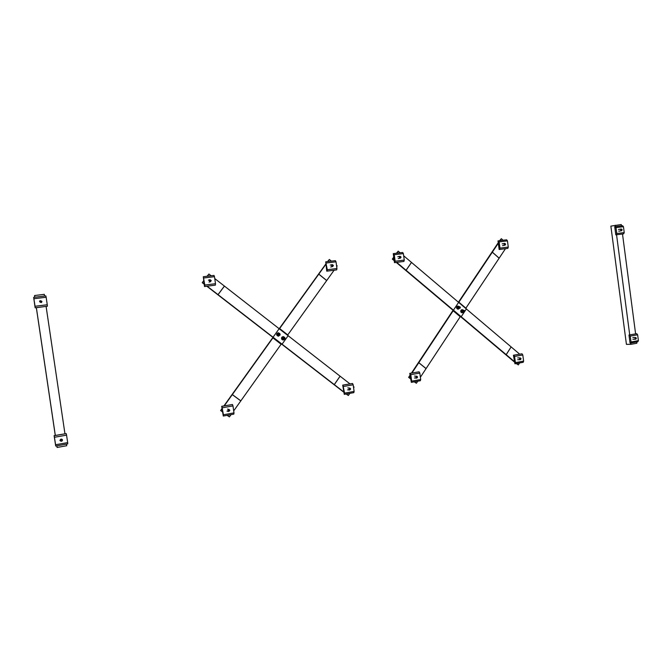 <?xml version="1.0" encoding="UTF-8"?>
<svg xmlns="http://www.w3.org/2000/svg" width="672" height="672" viewBox="0 0 672 672"><rect width="100%" height="100%" fill="white"/><g stroke="black" fill="none" stroke-linecap="round" stroke-linejoin="round"><path stroke-width="1.01" d="M410.105 375.791L408.635 377.345L410.029 375.253M453.415 310.38L411.97 372.994M498.322 243.222L458.791 302.308M499.598 240.677L501.337 238.686L500.052 240.618M458.514 302.081L498.246 242.701M411.474 373.078L453.146 310.153M420.378 377.244L460.48 316.336M465.814 308.272L505.453 248.716M503.093 240.248L501.337 238.686M414.557 381.772L416.405 383.25L414.238 381.822M410.525 378.857L408.635 377.345M409.055 377.37L410.474 378.504M416.405 383.25L417.774 381.192M394.237 260.711L392.33 259.106L394.17 260.224M514.324 361.931L396.278 262.433M516.65 363.485L518.347 364.913L516.247 363.552M396.715 262.374L514.265 361.469M519.582 362.956L518.347 364.913M519.649 354.144L403.662 255.78M400.126 252.781L398.21 251.152L396.791 253.184M393.792 257.494L392.734 259.014M398.21 251.152L396.421 253.226M392.33 259.106L393.733 257.082M460.337 307.936L459.707 306.692L459.22 306.995L459.841 308.238L460.337 307.936M460.295 307.843C458.203 308.683 460.421 305.332 460.295 307.843M458.136 306.172L456.859 307.079L457.607 308.767L458.548 309.011L457.355 308.473L457.153 307.054L458.136 306.172L459.337 306.726M459.211 306.734L458.548 306.516L457.918 308.213L459.346 308.28M458.69 308.616L457.825 308.221L458.506 306.516M459.421 308.272L458.548 309.011M459.169 307.079C457.716 307.264 457.682 307.633 459.077 308.179M457.792 306.037L457.733 306.046C456.011 307.264 456.112 308.33 458.018 309.221L458.077 309.221M458.993 306.508L457.85 306.029C456.128 307.255 456.229 308.314 458.136 309.212L459.194 308.515M463.462 310.582L464.083 311.825L464.579 311.522L463.957 310.279L463.462 310.582M463.63 310.666C465.721 309.826 463.504 313.169 463.63 310.666M462.37 309.758L461.093 310.666L461.84 312.346L462.781 312.589L461.588 312.052L461.387 310.64L462.37 309.758L463.571 310.313M463.445 310.321L462.79 310.094L462.151 311.8L463.571 311.867M462.916 312.203L462.059 311.808L462.748 310.103M463.646 311.867L462.781 312.589M462.445 310.54C462.126 311.758 462.47 312.085 463.487 311.531M462.034 309.616L460.967 310.246C460.438 311.674 460.866 312.53 462.235 312.799L462.294 312.791M463.226 310.086L462.092 309.616L461.084 310.237C460.555 311.665 460.984 312.522 462.353 312.791L463.411 312.11M498.372 240.828L499.136 241.895L507.444 240.878L506.671 239.812L498.002 240.904L499.162 249.505L507.822 248.388L508.276 247.078L507.444 240.878M507.822 248.388L499.162 249.505M508.276 247.078L499.968 248.119L499.531 249.43M499.136 241.895L499.968 248.119M504.076 244.356L505.033 245.154L505.655 244.163L504.689 243.365L504.076 244.356M504.302 244.322C505.369 241.676 506.033 246.624 504.302 244.322M513.794 355.236L514.576 356.429L522.799 354.984L522.018 353.8L513.425 355.228L522.018 353.8M523.631 361.141L515.407 362.611L514.945 363.787L523.16 362.317L523.631 361.141L522.799 354.984M514.945 363.787L513.425 355.228M514.576 356.429L515.407 362.611M519.515 358.949L520.279 359.713L521.069 358.672L520.296 357.899L519.515 358.949M519.742 358.924C520.792 356.219 521.455 361.133 519.742 358.924M393.565 253.579L394.246 254.713L403.368 253.596L402.679 252.47L393.263 253.646L394.498 262.651L403.914 261.45L404.258 260.089L403.368 253.596M403.914 261.45L394.498 262.651M404.258 260.089L395.144 261.232L394.808 262.592M394.246 254.713L395.144 261.232M399.361 257.3L400.428 258.132L401.092 257.09L400.025 256.259L399.361 257.3M399.588 257.267C400.764 254.486 401.478 259.669 399.588 257.267M410.088 373.397L410.785 374.665L419.807 373.078L419.101 371.818L409.769 373.38L419.101 371.818M420.697 379.529L411.676 381.142L411.323 382.351L420.336 380.73L420.697 379.529L419.807 373.078M411.323 382.351L409.769 373.38M410.785 374.665L411.676 381.142M415.901 377.311L416.699 378.118L417.606 377.009L416.8 376.211L415.901 377.311M416.119 377.294C417.287 374.447 417.992 379.596 416.119 377.294M621.424 225.851L621.256 224.532L610.865 226.12L626.422 344.358L630.949 344.316L636.838 343.258L636.67 341.981M622.499 233.999L635.603 333.841M630.949 344.316L630.781 343.039M629.714 334.874L616.552 234.746M615.476 226.573L615.3 225.246M629.404 334.992L630.26 336.101L637.636 334.807L636.77 333.698L628.975 335L636.77 333.698M638.4 340.645L631.033 341.964L630.462 343.09L637.829 341.771L638.4 340.645L637.636 334.807M630.462 343.09L630.034 343.098L628.975 335M630.26 336.101L631.033 341.964M634.998 338.478L635.712 339.209L636.392 338.226L635.67 337.487L634.998 338.478M635.216 338.453C636.149 335.899 636.762 340.553 635.216 338.453M615.157 226.615L615.997 227.615L623.448 226.699L622.6 225.708L614.729 226.699L615.804 234.847L623.666 233.831L624.221 232.579L623.448 226.699M623.666 233.831L615.804 234.847M624.221 232.579L616.778 233.512L616.224 234.772M615.997 227.615L616.778 233.512M620.743 229.942L621.592 230.706L622.154 229.765L621.298 229.001L620.743 229.942M620.962 229.908C621.911 227.405 622.524 232.092 620.962 229.908M287.591 335.16L334.076 270.253M336.68 266.599L337.176 265.902L336.504 265.348M233.696 410.886L281.417 343.812M227.111 415.346L229.404 416.9L231.008 414.649M325.811 264.398L279.434 328.81M273.21 337.47L224.272 405.854M222.071 408.92L220.836 410.642L222.491 411.852M227.245 415.321L229.404 416.9M220.836 410.642L222.516 411.986M220.584 410.575L222.02 408.568M223.927 405.913L273.025 337.327M279.25 328.658L325.769 264.062M327.533 261.61L329.347 259.476L327.844 261.576M331.38 261.139L329.347 259.476M211.168 275.764L208.933 274.025L207.06 276.268M349.936 383.855L214.754 278.561M353.598 387.803L354.085 387.089L353.422 386.568M343.678 392.112L206.833 286.238M204.179 284.189L202.23 282.677L203.683 280.745M202.23 282.677L203.717 280.946M207.262 276.242L208.933 274.025M202.465 282.601L204.137 283.903M207.119 286.205L343.644 391.843M346.399 393.977L348.365 395.497L349.81 393.364M348.365 395.497L346.147 394.019M283.786 337.73L284.466 339.074L285.079 338.738L284.399 337.394L283.786 337.73M283.954 337.823C286.398 336.882 283.786 340.536 283.954 337.823M283.214 336.748L281.862 337.722L282.089 339.251L283.676 339.797L282.29 339.242L282.064 337.714L283.214 336.748L284.634 337.411M284.357 337.394L283.601 337.126L282.803 338.974L284.424 339.074M283.66 339.402L282.736 338.982L283.542 337.134M284.617 339.049L283.676 339.797M283.147 337.613C282.668 338.646 282.971 339.1 284.071 338.982M283.088 336.563L281.803 337.26C281.173 338.764 281.635 339.679 283.189 340.007L284.701 339.024M284.55 337.285L283.13 336.563L281.879 337.252C281.257 338.764 281.719 339.679 283.265 340.007M280.148 334.908L279.451 333.564L278.855 333.9L279.544 335.244L280.148 334.908M280.073 334.816C277.62 335.748 280.241 332.094 280.073 334.816M278.3 332.926L276.94 333.9L277.175 335.429L278.754 335.983L277.368 335.42L277.141 333.892L278.3 332.926L279.72 333.589M279.426 333.564L278.67 333.304L277.88 335.16L279.518 335.244M278.762 335.588L277.813 335.16L278.636 333.312M279.728 335.21L278.754 335.983M279.073 333.69C277.62 334.261 277.645 334.748 279.157 335.16M278.149 332.749L278.116 332.749C276.058 334.018 276.116 335.16 278.3 336.193L278.334 336.193M279.644 333.472L278.191 332.749C276.133 334.009 276.2 335.16 278.376 336.193L279.812 335.185M233.839 414.137L233.982 412.885L223.415 414.775L223.28 416.035L233.839 414.137M223.28 416.035L221.701 406.308L232.462 404.502L221.894 406.35L223.415 414.775M222.407 407.77L232.982 405.905L232.462 404.502M233.982 412.885L232.982 405.905M229.832 410.298L229.076 409.466L227.833 410.651L228.572 411.482L229.832 410.298M229.698 410.34C228.32 413.44 227.522 407.879 229.698 410.34M215.376 285.138L215.494 283.702L204.8 285.046L204.7 286.482L215.376 285.138L204.515 286.532L203.297 276.721L204.8 285.046M203.792 277.981L214.486 276.679L213.982 275.428L203.297 276.721M215.494 283.702L214.486 276.679M211.252 280.552L209.924 279.686L209.227 280.804L210.546 281.669L211.252 280.552M211.109 280.56C209.714 283.584 208.908 277.981 211.109 280.56M353.816 392.65L354.102 391.423L344.543 393.137L344.266 394.363L353.816 392.65M344.266 394.363L342.703 385.123L352.531 383.477L342.972 385.148L344.543 393.137M343.61 386.467L353.178 384.787L352.531 383.477M354.102 391.423L353.178 384.787M350.65 388.878L349.843 388.063L348.835 389.206L349.642 390.02L350.65 388.878M350.549 388.92C349.314 391.852 348.566 386.551 350.549 388.92M336.68 269.892L336.949 268.514L327.281 269.724L327.029 271.11L336.68 269.892L326.76 271.169L325.727 261.828L327.281 269.724M326.34 263.004L336.017 261.828L335.387 260.652L325.727 261.828M336.949 268.514L336.017 261.828M333.413 265.457L332.262 264.608L331.582 265.675L332.724 266.524L333.413 265.457M333.304 265.457C332.052 268.321 331.304 262.996 333.304 265.457M44.562 296.041L44.31 294.344L34.566 295.529L34.776 297.226L34.532 295.562M57.061 447.418L56.868 445.838M55.322 435.431L36.364 307.658M34.818 297.226L34.566 295.529M57.103 447.468L66.73 445.738L66.486 444.116M46.099 306.44L64.949 433.751M47.376 306.247L47.258 304.752L35.062 306.272L35.196 307.776L47.376 306.247L35.146 307.818L33.65 297.368L35.062 306.272M33.944 298.738L46.15 297.242L45.839 295.882L33.65 297.368M47.258 304.752L46.15 297.242M41.95 301.476L40.051 300.762L39.64 301.762L41.513 302.501L41.95 301.476M41.756 301.493C40.144 304.744 39.253 298.754 41.756 301.493M67.746 443.89L67.662 442.596L55.608 444.746L55.709 446.048L67.746 443.89M55.709 446.048L54.113 435.641L66.226 433.608L54.18 435.716L55.608 444.746M54.499 437.27L66.562 435.145L66.226 433.608M67.662 442.596L66.562 435.145M62.471 439.967L62.177 439.396C61.068 438.824 60.404 439.144 60.186 440.37L60.455 440.933C61.572 441.529 62.244 441.202 62.471 439.967M62.278 440.017C60.69 443.352 59.808 437.413 62.278 440.017M426.115 368.592L418.824 362.687M426.082 368.642L418.79 362.737M460.219 316.722L453.155 310.775M465.889 308.162L458.867 302.198M499.153 258.233L492.332 252.218M499.178 258.182L492.366 252.176M506.176 354.648L511.123 346.912L506.209 354.682M466.444 308.801L461.286 316.596M458.707 302.24L453.516 310.044M411.516 262.433L406.098 270.287M411.482 262.408L406.064 270.253M318.797 274.176L326.693 280.594M318.83 274.126L326.726 280.543M279.619 328.549L287.776 334.908M272.908 337.898L281.106 344.24M232.361 394.59L240.845 400.865M232.319 394.64L240.811 400.924M218.014 294.63L224.398 286.07M218.047 294.664L224.44 286.104M273.109 337.142L279.216 328.633M282.131 344.123L288.196 335.63M334.278 384.602L340.074 376.169M334.32 384.628L340.116 376.202M55.28 435.439L36.33 307.667L55.28 435.439M458.077 308.389L459.841 308.238M457.943 306.852L459.707 306.692M462.311 311.968L464.083 311.825M462.185 310.43L463.957 310.279M502.513 245.658L505.033 245.154M502.169 243.877L504.689 243.365M517.7 359.68L520.279 359.713M517.717 357.865L520.296 357.899M398.21 258.611L400.428 258.132M397.799 256.754L400.025 256.259M414.406 377.975L416.699 378.118M414.515 376.076L416.8 376.211M632.848 339.259L635.712 339.209M632.806 337.546L635.67 337.487M618.786 231.227L621.592 230.706M618.484 229.53L621.298 229.001M283.038 339.125L284.466 339.074M282.971 337.462L284.399 337.394M278.132 335.311L279.544 335.244M278.048 333.648L279.451 333.564M226.985 411.104L228.572 411.482M227.489 409.105L229.076 409.466M209.059 282.106L210.546 281.669M208.446 280.132L209.924 279.686M347.558 389.802L349.642 390.02M347.76 387.862L349.843 388.063M330.716 266.994L332.724 266.524M330.254 265.096L332.262 264.608M39.614 301.098L40.051 300.762M59.884 440.336L60.455 440.933"/></g></svg>
